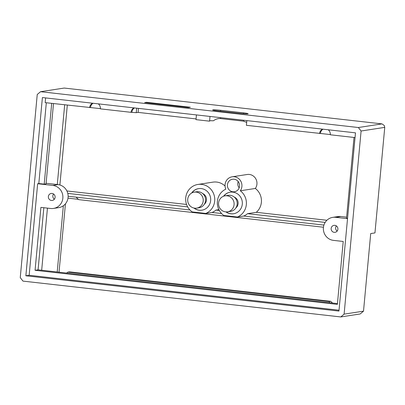 <?xml version="1.0" encoding="UTF-8"?>
<svg xmlns="http://www.w3.org/2000/svg" width="405" height="405" viewBox="0 0 405 405"><rect width="100%" height="100%" fill="white"/><g stroke="black" fill="none" stroke-linecap="round" stroke-linejoin="round"><path stroke-width="0.61" d="M363.513 311.156L370.712 233.569L374.959 232.915L384.75 127.372L361.098 131.012L344.108 314.138L363.513 311.156L360.192 313.961L340.787 316.943L22.989 281.111L20.25 277.627L37.24 94.497L40.561 91.697L358.359 127.524L361.098 131.012M59.024 272.195L65.443 203.811M67.994 198.146L78.378 199.316M47.441 208.124L41.68 270.236M344.108 314.138L340.787 316.943M63.352 205.75L57.206 271.988M189.955 209.987L68.136 196.253M358.359 127.524L382.011 123.889L384.254 125.494L384.75 127.372M332.54 303.031L330.688 301.315L329.133 301.553L67.893 272.099L69.442 271.861L330.688 301.315M66.547 273.041L67.893 272.099M329.736 302.717L329.133 301.553M382.011 123.889L64.213 88.057L40.561 91.697M355.484 132.85L42.398 97.554L25.864 275.785L338.95 311.086L355.484 132.85M187.677 206.904L67.782 193.387M347.525 218.649L335.593 217.308A11.613 11.148 -98.7 0 0 332.758 217.363A11.613 11.148 -98.7 0 0 323.367 229.063A11.613 11.148 -98.7 0 0 333.452 240.373L343.217 241.471L337.38 304.378L35.068 270.297L40.905 207.39L50.665 208.489A11.613 11.148 -98.7 0 0 53.501 208.433L58.74 207.628A11.613 11.148 -98.7 0 0 68.131 195.929A11.613 11.148 -98.7 0 0 58.047 184.619L46.104 183.273M76.034 197.144L78.717 199.635L323.453 227.225M323.919 225.094L243.709 216.047L237.406 217.019L223.854 215.49A15.132 14.529 81.3 0 1 217.363 201.619A15.132 14.529 81.3 0 1 225.833 189.145A8.799 8.449 81.3 0 1 232.146 176.808A8.799 8.449 81.3 0 1 234.292 176.762A8.799 8.449 81.3 0 1 241.198 182.002A8.799 8.449 81.3 0 1 240.307 190.775A15.132 14.529 81.3 0 1 246.336 204.606A15.132 14.529 81.3 0 1 237.406 217.019M346.619 217.156L340.833 216.503A11.613 11.148 -98.7 0 0 337.998 216.559L332.758 217.363M337.456 303.588L38.075 269.831L43.836 207.719M243.567 112.873L220.674 110.297A6.333 0.446 5.3 0 0 212.625 109.978A6.333 0.446 5.3 0 0 217.181 110.833L240.074 113.415A6.333 0.446 5.3 0 0 248.128 113.729A6.333 0.446 5.3 0 0 243.567 112.873L243.491 113.729M190.365 107.239L146.6 102.303L144.661 102.602L188.426 107.538L190.365 107.239M45.618 97.914L45.178 102.637L100.405 108.631M53.501 208.433A11.613 11.148 -98.7 0 0 62.891 196.734A11.613 11.148 -98.7 0 0 52.807 185.424L37.655 183.713L29.16 275.279L339.031 310.215M25.864 275.785L29.16 275.279M192.208 211.921A15.132 14.529 81.3 0 1 185.996 196.045A15.132 14.529 81.3 0 1 197.913 184.452A15.132 14.529 81.3 0 1 214.69 201.037A15.132 14.529 81.3 0 1 205.76 213.45L192.208 211.921M197.913 184.452L212.954 182.139A15.132 14.529 81.3 0 1 225.048 186.047M186.568 204.454L66.896 190.963M221.601 213.556L212.063 212.478L205.76 213.45M325.159 222.406L247.566 213.658A15.132 14.529 81.3 0 1 243.709 216.047M35.068 270.297L38.075 269.831M331.158 228.46A3.518 3.377 -98.7 0 0 335.057 232.318A3.518 3.377 -98.7 0 0 337.861 228.324A3.518 3.377 -98.7 0 0 331.158 228.46M48.367 196.577A3.518 3.377 -98.7 0 0 52.27 200.434A3.518 3.377 -98.7 0 0 55.075 196.445A3.518 3.377 -98.7 0 0 48.367 196.577M146.6 102.303L146.554 102.819M328.258 129.782A5.629 5.407 -98.7 0 1 330.323 134.784L355.048 137.573M196.435 114.919L196 119.642L209.562 121.171L209.998 116.448M246.837 120.604L246.397 125.322L330.338 134.556M322.486 129.129A5.629 5.407 -98.7 0 0 319.55 133.569M133.964 107.877A5.629 5.407 -98.7 0 0 131.023 112.317L100.389 108.859A5.629 5.407 -98.7 0 0 98.324 103.857M92.553 103.209A5.629 5.407 -98.7 0 0 89.616 107.644M37.655 183.713L38.819 183.536L46.312 102.764M326.896 220.274L256.299 212.316A15.132 14.529 81.3 0 0 261.377 202.292A15.132 14.529 81.3 0 0 255.342 188.462A8.799 8.449 -98.7 0 0 256.233 179.688A8.799 8.449 -98.7 0 0 249.333 174.449A8.799 8.449 -98.7 0 0 247.182 174.494L232.146 176.808M67.306 105.133L59.894 184.994M219.323 210.473L215.921 210.089A15.132 14.529 81.3 0 1 212.063 212.478M215.921 210.089L218.882 209.633M191.621 193.058A10.91 10.474 81.3 0 1 198.556 188.624A10.91 10.474 81.3 0 1 210.651 200.581A10.91 10.474 81.3 0 1 201.872 210.185A10.91 10.474 81.3 0 1 193.924 208.043M64.673 104.834L57.282 184.533M247.566 213.658L256.299 212.316M354.016 137.457L346.523 218.229L347.556 218.346M51.698 103.371L44.206 184.143L46.048 183.86L53.501 103.574M44.206 184.143L38.819 183.536M336.358 225.909A3.518 3.377 -98.7 0 0 337.152 231.083M53.571 194.025A3.518 3.377 -98.7 0 0 54.366 199.199M320.421 133.437A5.629 5.407 81.3 0 1 323.018 129.19M243.557 120.229L243.471 121.161L220.578 118.579C218.133 118.351 215.728 119.09 213.369 120.796A8.799 0.618 5.3 0 0 209.598 120.781M131.023 112.317L136.272 112.676L138.115 112.393L196.066 118.923M243.471 121.161L246.67 122.376M90.487 107.512A5.629 5.407 81.3 0 1 93.084 103.265M131.898 112.18A5.629 5.407 81.3 0 1 134.49 107.938M138.49 108.388L138.115 112.393M136.693 108.181L136.272 112.676M255.342 188.462L240.307 190.775M201.968 210.17A10.91 10.474 81.3 0 1 194.238 208.104M191.899 192.907A10.91 10.474 81.3 0 1 198.652 188.614M230.202 190.79A6.333 6.08 -98.7 0 0 234.444 191.762A6.333 6.08 -98.7 0 0 235.72 191.413A6.333 6.08 81.3 0 0 238.261 189.484A6.333 6.08 81.3 0 0 239.082 183.09A6.333 6.08 81.3 0 0 234.065 179.207A6.333 6.08 81.3 0 0 232.521 179.243A6.333 6.08 81.3 0 0 227.423 184.817A6.333 6.08 81.3 0 0 228.071 188.335A6.333 6.08 81.3 0 0 230.202 190.79M223.535 196.243A10.91 10.474 81.3 0 1 230.202 192.193A10.91 10.474 81.3 0 1 242.296 204.15A10.91 10.474 81.3 0 1 233.518 213.754A10.91 10.474 81.3 0 1 225.944 211.896M239.158 187.859A6.333 6.08 81.3 0 1 237.806 183.222A6.333 6.08 81.3 0 1 238.186 181.546M233.614 213.739A10.91 10.474 81.3 0 1 226.198 211.906M223.773 196.157A10.91 10.474 81.3 0 1 230.298 192.178M202.632 193.514A6.333 6.08 81.3 0 1 206.469 200.06A6.333 6.08 81.3 0 1 204.292 204.297M234.277 197.083A6.333 6.08 81.3 0 1 238.115 203.629A6.333 6.08 81.3 0 1 235.938 207.866M194.233 192.137L196.562 191.783A8.095 7.771 81.3 0 1 205.532 200.652A8.095 7.771 81.3 0 1 199.022 207.78L196.693 208.135A8.095 7.771 81.3 0 1 187.778 201.32A8.095 7.771 81.3 0 1 194.233 192.137A8.095 7.771 81.3 0 1 203.204 201.012A8.095 7.771 81.3 0 1 196.693 208.135M225.099 195.828L228.207 195.347A8.095 7.771 81.3 0 1 237.178 204.221A8.095 7.771 81.3 0 1 230.668 211.344L227.559 211.825A8.095 7.771 81.3 0 1 218.649 205.006A8.095 7.771 81.3 0 1 225.099 195.828A8.095 7.771 81.3 0 1 234.075 204.697A8.095 7.771 81.3 0 1 227.559 211.825M335.593 217.308L340.833 216.503M52.807 185.424L58.047 184.619M220.674 110.297L220.588 111.218M220.664 117.653L220.578 118.579"/></g></svg>
